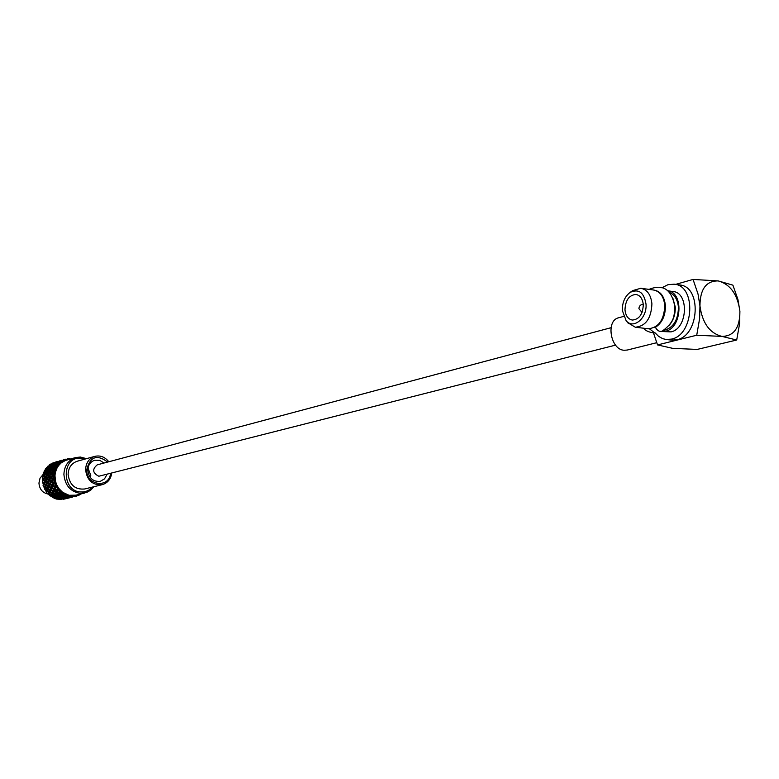 <?xml version="1.0" encoding="UTF-8"?>
<svg xmlns="http://www.w3.org/2000/svg" width="779" height="779" viewBox="0 0 779 779"><rect width="100%" height="100%" fill="white"/><g stroke="black" fill="none" stroke-linecap="round" stroke-linejoin="round"><path stroke-width="1.17" d="M611.028 327.706L97.248 464.839C92.029 469.27 92.565 473.067 98.836 476.242L615.566 345.126M624.982 309.769C625.605 315.748 628.059 319.186 632.353 320.052C639.179 319.419 642.821 314.297 643.279 304.706C642.646 298.756 640.211 295.338 635.976 294.452C629.101 295.075 625.44 300.178 624.982 309.769M645.995 303.956C643.96 292.368 638.653 288.522 630.094 292.417C624.807 296.487 622.226 302.515 622.343 310.5L626.112 320.656C633.317 329.77 647.339 318.212 645.995 303.956M627.796 322.701L635.284 327.219C645.684 326.235 651.225 318.445 651.916 303.859C650.942 294.813 647.242 289.613 640.805 288.269L632.636 290.635M635.284 327.219L648.109 328.757C658.537 327.793 664.097 320.052 664.779 305.534C663.796 296.546 660.076 291.375 653.62 290.022L640.805 288.269M669.064 292.291C674.546 294.423 677.672 299.438 678.451 307.325C678.051 320.568 673.037 328.271 663.426 330.432M668.674 325.885C673.319 320.86 675.5 314.541 675.247 306.907L672.803 298.006M656.697 342.711L627.212 350.053L624.067 350.268C610.424 349.644 605.604 320.471 618.662 317.764L623.589 316.43M661.605 331.513L671.001 331.873C687.682 328.777 689.357 292.437 672.871 291.502L667.428 290.762C683.894 291.687 682.209 328.105 665.548 331.221L660.943 331.416M661.858 287.782L668.002 284.676L674.117 284.189C696.543 285.484 694.167 335.038 671.459 339.108L666.201 339.488L662.686 338.661L658.644 336.401L655.178 332.925M666.201 339.488L671.595 340.121L676.854 339.741C699.591 335.681 701.957 286.253 679.512 284.948L674.117 284.189M675.588 284.403L693.057 279.437L698.013 293.995L699.951 305.923L699.63 318.523L696.728 335.233L657.544 344.922L653.474 332.906M657.544 344.922L672.725 348.359L697.195 349.42L736.7 340.024L739.602 323.606L739.904 311.22L737.937 299.487L732.903 285.163L718.219 280.917L693.057 279.437M736.7 340.024L721.987 336.411L696.728 335.233M699.951 305.923C702.337 323.09 709.688 333.256 721.987 336.411C733.945 336.158 739.914 327.764 739.904 311.22C737.586 294.423 730.361 284.325 718.219 280.917C706.183 280.81 700.097 289.145 699.951 305.923M655.519 327.56L654.477 327.433M649.043 289.389C658.664 285.455 670.826 284.861 674.789 306.459C673.991 314.959 675.656 321.143 662.432 330.987C659.725 332.058 657.388 330.841 655.412 327.346C662.189 322.818 665.519 315.573 665.422 305.621C664.409 296.507 660.611 291.327 654.029 290.08M649.472 328.816L654.74 332.954C649.52 332.516 645.723 330.929 643.347 328.183M648.332 328.777L649.472 328.884M46.925 478.744L46.818 479.591M57.909 490.643L59.788 491.198L59.701 492.474L57.5 491.909L58.162 489.952L57.539 491.792L57.665 491.247L54.228 490.926L54.725 489.582L56.779 490.293L56.341 491.588M110.579 473.466C108.865 488.764 86.265 485.531 86.693 469.873C89.994 456.64 96.966 454.04 107.609 462.064M104.074 463.008L99.663 460.292L94.726 460.233C90.345 461.762 88.046 465.112 87.823 470.273C88.972 478.267 93.129 481.948 100.316 481.334L104.532 478.861L107.025 474.372M88.008 468.013L90.783 475.492L90.568 477.839M111.738 473.174C110.754 479.202 107.609 483.029 102.283 484.665C92.682 485.463 87.112 480.516 85.583 469.825C85.885 462.921 88.952 458.442 94.795 456.367C100.277 455.131 104.941 456.932 108.768 461.762M94.795 456.367L77.228 461.226C71.454 463.271 68.416 467.673 68.104 474.45C69.604 484.947 75.096 489.796 84.58 488.998L102.283 484.665M85.164 459.035L80.958 458.169C61.151 456.26 61.453 491.997 81.308 491.977C85.729 492.065 89.449 490.429 92.458 487.07M86.518 458.656L80.364 457.039L75.485 457.585C68.162 460.204 64.297 465.823 63.907 474.43C65.037 485.59 70.646 491.919 80.734 493.428L87.823 491.948L91.133 489.748L93.821 486.739M52.232 475.248L50.888 476.884L49.7 475.93L51.122 474.304L54.988 475.823L55.582 481.568L56.867 485.161L58.785 488.414L62.622 492.309L69.058 495.278L75.884 495.171L76.917 496.028L77.54 494.772L78.066 495.22M57.49 499.086L58.201 499.407L58.98 498.56L59.467 499.534L61.882 499.349L62.826 497.742L62.028 498.842L59.574 499.008L59.671 498.482L62.028 498.842M53.868 497.888L54.637 498.482L55.591 497.956L56.594 499.096L58.259 499.066L59.418 497.216L58.425 498.141L56.01 498.044L56.166 497.255L58.552 497.43L58.425 498.141M50.557 495.921L51.287 496.778L52.349 496.593L53.108 497.82L54.725 497.966L56.146 495.931L54.997 496.642L52.67 496.301L52.923 495.269L55.202 495.687L54.997 496.642M47.685 493.263L49.905 495.785L51.443 496.087L53.157 493.944L51.881 494.412L49.71 493.847L50.099 492.601L52.222 493.224L51.881 494.412M47.295 490.819L46.613 492.455L47.12 493.088L48.561 493.526L48.989 492.25L50.538 491.354L47.237 490.799L47.821 489.378L49.759 490.157L49.243 491.53M45.396 490.049L46.837 491.851M45.533 487.352L44.51 489.115L46.195 490.381L46.808 488.939L48.288 488.306M43.78 486.437L44.754 488.589M44.471 483.593L43.069 485.385L43.312 486.174L44.452 486.797L45.299 485.239L46.672 484.84M42.903 482.591L43.342 484.918M44.169 479.737L42.358 481.461L42.446 482.269L43.429 482.931L44.51 481.305L46.019 481.071M42.816 478.686L42.67 481.013M44.637 475.95L43.381 476.388L42.339 478.296L43.147 478.958L44.481 477.332L46.185 477.264M52.096 464.362L51.034 463.797L52.417 464.557L52.29 463.339L54.618 462.473L52.154 463.223L52.417 464.557L51.2 463.972L49.671 464.664L49.067 465.112L49.671 466.611L48.356 466.27L46.438 467.692L47.392 469.279L46.039 469.201L44.754 470.156L44.384 470.847L45.698 472.434L43.225 473.671L42.787 477.06M44.783 471.558L43.819 472.055L43.682 473.243M46.711 468.588L45.649 468.734L45.328 469.727M49.184 466.154L48.084 465.939L47.655 466.679M48.016 494.052C42.504 492.815 39.486 489.154 38.95 483.068L40.031 478.189L43.088 474.528M69.847 497.148L67.383 497.372L69.847 497.148L70.714 495.843L71.181 497.002L73.654 496.671L71.181 497.002M65.894 498.102L63.43 498.317L65.894 498.102L66.751 496.798L65.952 497.898L63.479 498.073L63.586 497.538L65.952 497.898M71.24 496.817L72.087 496.729L71.24 496.817L70.714 495.843L71.279 496.69M70.139 459.094L69.643 458.471L68.143 458.724M70.743 458.919L71.765 458.636M65.796 459.172L63.527 459.805L66.079 459.084L65.407 460.477L64.599 459.6L63.8 459.883L64.599 459.6M66.02 459.104L67.101 459.941M68.63 459.513L68.085 458.636L67.306 458.773L67.013 459.863L67.189 458.919M67.306 458.773L67.121 459.922M62.476 460.652L60.207 461.256L62.524 460.34L62.359 462.035L61.405 461.353L60.752 461.84L61.405 461.353M63.459 460.886L62.524 460.34M63.868 459.922L63.907 461.129L62.739 460.506M63.8 459.883L63.703 461.022L63.693 459.834M59.555 462.892L57.685 463.963L57.266 463.456L59.447 462.307L59.691 464.284L58.639 463.826L58.104 464.45L58.639 463.826M60.645 461.713L61.025 463.028L59.769 462.677M60.752 461.84L61.025 463.028L58.6 465.569L57.315 465.511L55.445 467.001L54.842 466.3L56.838 464.956L57.315 465.511M62.067 460.214L59.408 461.041L59.233 461.82L60.733 462.775L59.447 462.307M57.938 464.255L58.6 465.569L57.549 467.118L56.439 466.903L56.039 467.643L56.439 466.903M58.104 464.45L58.6 465.569M54.715 462.541L52.417 463.456L54.715 462.541L58.182 465.17L56.838 464.956M55.358 469.172L53.858 470.516L53.03 469.679L54.812 468.179L56.01 470.409L54.9 470.458L54.657 471.285L54.9 470.458M55.806 467.39L56.731 468.646L55.475 468.88M56.039 467.643L56.731 468.646L55.504 472.113L52.991 474.372L51.92 473.437L53.469 471.84L54.335 472.629M52.417 463.456L52.417 464.557L56.176 468.13L54.812 468.179M54.335 470.983L55.504 472.113L55.143 474.031L54.082 474.323L54.004 475.2L54.082 474.323M54.647 471.276L55.504 472.113M48.084 465.939L49.671 466.611L54.793 471.509L53.469 471.84M53.955 476.933L52.884 478.374L51.57 477.4L52.865 475.765L54.997 477.8L54.024 478.345L54.121 479.221L54.024 478.345M54.024 475.209L52.865 475.765M54.277 472.95L55.143 474.031L54.988 475.823L53.955 476.602M54.403 480.945L53.556 482.357L51.989 481.412L53.03 479.776L55.582 481.568L54.744 482.328L54.997 483.175L54.744 482.328M54.121 479.221L55.192 479.621L54.335 480.624M53.936 479.104L53.03 479.776M55.601 484.811L54.958 486.154L53.147 485.278L53.965 483.72L56.867 485.161L56.195 486.096L56.604 486.885L56.195 486.096M54.997 483.175L56.107 483.321L55.484 484.509M54.627 482.97L53.965 483.72M57.5 488.365L57.042 489.572L55.017 488.832L55.611 487.391L58.785 488.414L58.318 489.494L58.863 490.176L58.318 489.494M56.604 486.885L57.704 486.768L57.325 488.092M56.059 486.651L55.611 487.391M58.863 490.176L59.915 489.816L59.788 491.198M63.031 493.886L62.826 494.733L60.489 494.392L60.752 493.341L63.031 493.886L64.19 493.36L64.18 494.577L64.92 494.967L64.18 494.577M61.677 492.912L61.015 492.367L61.677 492.912L62.622 492.309L62.768 493.711M60.908 492.747L60.752 493.341M66.41 495.619L66.283 496.242L63.849 496.145L64.005 495.347L66.41 495.619L67.432 494.84L67.646 496.038L68.435 496.252L67.646 496.038M64.92 494.967L65.709 494.159L66.118 495.512M70.003 496.564L67.432 497.119L67.539 496.583L70.003 496.564L70.85 495.561M67.607 496.262L67.286 495.317L67.539 496.583M68.435 496.252L69.058 495.278L69.701 496.515M72.087 496.729L72.496 495.619L73.353 496.69M73.976 496.067L75.505 496.398M75.884 495.191L75.69 496.35L74.862 496.544L76.917 496.028M74.774 496.574L74.18 495.668M74.862 496.544L74.19 495.658M80.519 494.061L79.107 494.996M79.088 494.402L79.117 495.162L78.007 495.162M79.662 494.266L80.237 494.568M77.686 494.743L78.387 495.493M73.654 496.671L74.278 495.483L74.911 496.505M71.074 497.255L70.714 495.843L69.906 496.953M66.215 496.593L66.108 497.177L63.654 497.216L63.781 496.544L66.215 496.593L67.432 494.84M66.049 497.45L67.286 495.317L66.283 496.242M62.729 495.22L62.554 496.067L60.168 495.843L60.373 494.918L62.729 495.22L64.19 493.36M62.476 496.486L62.339 497.197L59.915 497.099L60.071 496.311L62.476 496.486L63.995 494.013L62.826 494.733M59.535 493.088L59.253 494.168L56.974 493.72L57.305 492.562L59.535 493.088L61.268 491.189L61.015 492.367M59.116 494.723L58.892 495.697L56.565 495.347L56.818 494.314L59.116 494.723L60.986 492.007L59.701 492.474M60.012 491.432L61.268 491.189M56.779 490.293L58.367 489.378L57.042 489.572M56.146 486.213L54.958 486.154M54.569 482.62L53.556 482.357M53.722 478.773L52.884 478.374M53.634 474.839L52.991 474.372M52.972 471.363L51.385 472.941L50.431 472.055L52.105 470.497L52.972 471.363L54.793 471.509L53.858 470.516M54.433 467.77L52.612 469.24L51.901 468.471L53.79 467.049L56.176 468.13L55.445 467.001M57.14 465.764L57.549 467.118L56.731 468.646M56.565 464.644L54.54 465.949L54.024 465.345L56.117 464.099L58.182 465.17L57.685 463.963M59.272 462.103L57.062 463.213L56.721 462.814L58.98 461.781L60.733 462.775L60.48 461.538M69.35 458.49L68.825 459.454M58.172 461.324L55.562 462.093M55.543 463.038L55.65 462.035M59.214 461.811L59.35 461.129M55.562 463.047L55.718 462.015L58.269 461.314M55.971 462.083L58.464 461.353L55.971 462.083L55.884 463.232L55.874 462.035M62.125 460.194L59.603 460.915L59.447 461.947L59.525 460.934M63.118 460.701L63.255 460.029M51.2 463.972L49.067 465.112M49.486 465.638L51.648 464.498L52.008 464.927L49.905 466.134L49.486 465.638L49.671 466.611L49.291 465.394M51.482 464.294L52.933 464.966L52.68 463.729M54.939 462.745L56.292 463.476L56.166 462.239M59.866 460.983L62.378 460.243L59.866 460.983L59.779 462.132L59.769 460.944M63.372 460.837L63.527 459.805L63.138 460.71M63.352 460.827L63.45 459.824M48.356 466.27L48.795 466.806L46.779 468.111L46.438 467.692M45.727 468.831L47.392 469.279L46.779 468.111M48.795 466.806L50.392 467.342L49.905 466.134M52.836 463.914L55.358 463.203L52.836 463.914L52.933 464.966L51.648 464.498M52.008 464.927L53.537 465.53L53.157 464.303M56.292 462.356L58.834 461.645L56.292 462.356L56.292 463.476L55.066 462.882M55.358 463.203L56.809 463.875L56.555 462.638M58.834 461.645L60.207 462.375L60.08 461.139M59.233 461.82L58.61 461.45M46.039 469.201L46.672 469.912L44.87 471.373L44.384 470.847M43.926 472.181L45.698 472.434L44.87 471.373M47.071 468.461L49.058 467.127L49.583 467.76L47.675 469.153L47.071 468.461L48.395 470.273L47.675 469.153M46.672 469.912L49.554 471.373L48.025 469.542L49.895 468.13L50.538 468.851L48.717 470.312M50.148 466.436L52.212 465.19L52.66 465.735L50.635 467.04L50.148 466.436L50.392 467.342L49.058 467.127M49.583 467.76L51.248 468.208L50.635 467.04M53.361 464.547L55.533 463.408L55.903 463.836L53.78 465.053L53.361 464.547L53.537 465.53L52.212 465.19M52.66 465.735L54.277 466.261L53.78 465.053M55.903 463.836L57.442 464.44L57.062 463.213M56.721 462.814L56.809 463.875L55.533 463.408M60.207 461.256L60.207 462.375L58.98 461.781M44.354 472.619L45.211 473.476L43.634 475.044L42.991 474.43M43.127 474.567L44.179 475.531L45.698 473.953L46.672 474.859L45.221 476.456L43.634 475.044M43.478 474.947L44.199 475.56M42.826 475.901L44.627 475.94M45.27 471.811L47.042 470.321L47.782 471.12L46.088 472.639L45.27 471.811L47.022 473.622L46.088 472.639M45.211 473.476L47.022 473.622L48.084 474.538M48.025 469.542L48.395 470.273L47.042 470.321M47.782 471.12L49.554 471.373L50.888 472.571L49.126 470.75L50.908 469.26L51.667 470.049L49.953 471.587M50.937 467.39L52.923 466.046L53.469 466.679L51.541 468.082L50.937 467.39L51.248 468.208L49.895 468.13M50.538 468.851L52.271 469.201L51.541 468.082M53.469 466.679L55.153 467.127L54.54 465.949M54.024 465.345L54.277 466.261L52.923 466.046M57.266 463.456L57.442 464.44L56.117 464.099M43.381 476.388L44.481 477.332M43.877 479.387L43.147 478.958M42.475 479.825L44.082 479.669M45.864 476.923L45.221 476.456M47.49 473.992L46.565 473.116L48.21 471.568L49.067 472.425L47.49 474.002L46.555 473.106L47.022 473.622L45.698 473.953M46.672 474.859L48.483 474.898L47.237 475.356L48.337 476.29L47.003 477.926L45.825 476.972L47.237 475.356M49.126 470.75L49.554 471.373L48.21 471.568M49.067 472.425L50.888 472.571L52.096 473.583M51.667 470.049L53.449 470.312L52.612 469.24M51.901 468.471L52.271 469.201L50.908 469.26M54.842 466.3L55.153 467.127L53.79 467.049M43.157 480.341L44.51 481.305M44.345 483.262L43.429 482.931M42.884 483.798L44.286 483.486M43.819 479.474L45.104 477.839L46.321 478.803L45.124 480.439L43.819 479.474M45.942 480.828L45.124 480.439M47.733 478.364L47.003 477.926M46.321 478.803L47.938 478.647M46.234 477.303L45.104 477.839M48.025 474.489L49.564 472.902L50.557 473.807L49.087 475.424L48.025 474.489M49.729 475.891L49.087 475.424M48.337 476.29L50.07 476.232M50.616 472.23L51.385 472.941M50.431 472.055L50.888 472.571L49.564 472.902M50.557 473.807L52.388 473.846M53.03 469.679L53.449 470.312L52.105 470.497M43.702 484.304L45.299 485.239M45.542 486.963L44.452 486.797M44.043 487.625L45.464 487.118M44.228 483.438L45.26 481.831L46.73 482.785L45.776 484.382L44.228 483.438M46.779 484.635L45.776 484.382M45.854 480.955L47.013 479.319L48.366 480.292L47.285 481.919L45.854 480.955M48.201 482.25L47.285 481.919M46.73 482.785L48.152 482.474M46.156 481.159L45.26 481.831M47.675 478.442L48.97 476.806L50.207 477.77L48.989 479.406L47.675 478.442M49.817 479.806L48.989 479.406M48.366 480.292L49.895 480.049M48.025 478.715L47.013 479.319M51.628 477.323L50.888 476.884M50.207 477.77L51.842 477.605M50.109 476.261L48.97 476.806M52.388 473.856L51.122 474.304M44.987 488.092L46.808 488.939M47.431 490.322L46.195 490.381M45.893 491.14L47.402 490.381M45.386 487.274L46.185 485.726L47.899 486.632L47.168 488.141L45.386 487.274M48.337 488.199L47.168 488.141M46.643 484.889L47.558 483.301L49.155 484.236L48.317 485.804L46.643 484.889M49.408 485.969L48.317 485.804M47.899 486.632L49.33 486.125M46.847 484.996L46.185 485.726M48.084 482.435L49.135 480.809L50.616 481.773L49.652 483.379L48.084 482.435M50.664 483.632L49.652 483.379M49.155 484.236L50.547 483.837L51.453 482.279L53.06 483.223L52.212 484.791L50.528 483.876M48.337 482.591L47.558 483.301M49.729 479.932L50.908 478.287L52.261 479.26L51.171 480.896L49.729 479.932M52.096 481.227L51.171 480.896M50.616 481.773L52.047 481.451M50.031 480.137L49.135 480.809M52.261 479.26L53.809 479.017M51.92 477.673L50.908 478.287M46.954 491.539L48.989 492.25M48.356 494.188L49.866 493.195L48.561 493.526M48.162 488.589L48.843 487.099L50.684 487.946L50.06 489.397L48.162 488.589M51.297 489.339L50.06 489.397M49.759 490.157L51.278 489.407M48.269 488.637L47.821 489.378M49.243 486.281L50.051 484.723L51.784 485.629L51.044 487.148L49.243 486.281M52.222 487.206L51.044 487.148M50.684 487.946L52.174 487.313M49.398 486.359L48.843 487.099M53.313 484.957L52.212 484.791M51.784 485.629L53.235 485.113M50.723 483.993L50.051 484.723M53.06 483.223L54.462 482.814M52.232 481.568L51.453 482.279M49.291 495.288L49.515 494.499L51.716 495.016M51.317 496.632L52.66 495.502L51.443 496.087M49.71 493.847L49.515 494.499M49.408 494.538L50.82 490.566L52.865 491.276L52.427 492.562L50.343 491.909L50.099 492.601M52.222 493.224L53.741 492.221L52.427 492.562M51.112 489.816L51.696 488.394L53.654 489.173L53.118 490.556L51.112 489.816M52.865 491.276L54.433 490.371L53.118 490.556M51.171 489.845L50.82 490.566M52.047 487.605L52.748 486.096L54.588 486.953L53.965 488.414L52.047 487.605M55.212 488.345L53.965 488.414M53.654 489.173L55.182 488.414M52.144 487.644L51.696 488.394M54.588 486.953L56.098 486.31M53.303 485.356L52.748 486.096M52.427 497.46L52.553 496.827L54.89 497.129M54.657 498.375L55.806 497.148L54.725 497.966M52.67 496.301L52.553 496.827M53.079 494.684L53.391 493.535L55.601 494.061L55.328 495.132L53.079 494.684L53.157 493.944L52.923 495.269M55.202 495.687L56.555 494.548L55.328 495.132M53.585 492.883L53.985 491.627L56.137 492.25L55.776 493.448L53.585 492.883L53.741 492.221L53.391 493.535M55.601 494.061L57.052 492.98L55.776 493.448M56.137 492.25L57.665 491.247L57.305 492.562M52.349 496.593L53.985 491.627M55.075 488.852L54.725 489.582M55.864 498.901L58.367 498.492M58.211 499.339L59.165 498.054L58.259 499.066M56.254 496.798L56.439 495.882L58.785 496.174L58.62 497.021L56.254 496.798L56.146 495.931L56.166 497.255M58.552 497.43L59.71 496.194L58.62 497.021M58.785 496.174L60.051 494.977L58.892 495.697M56.565 495.347L56.439 495.882M60.489 494.392L60.48 493.574L59.253 494.168M56.974 493.72L56.818 494.314M61.278 499.427L62.223 498.774M59.467 499.534L61.979 499.037M63.196 499.144L65.748 498.531L63.196 499.144L62.573 498.18L61.882 499.349M59.574 499.008L59.165 498.054L59.525 499.251M59.73 498.161L59.837 497.499L62.271 497.547L62.164 498.122L59.73 498.161L59.418 497.216L59.671 498.482M62.116 498.394L63.07 497.109L62.164 498.122M62.271 497.547L63.333 496.272L62.339 497.197M63.849 496.145L63.644 495.24L62.554 496.067M58.98 498.56L60.373 494.918M63.06 499.339L65.572 498.764L63.06 499.339L62.417 498.443M63.342 498.716L62.826 497.742L62.583 498.171L63.138 499.251M67.121 498.209L69.691 497.586L67.121 498.209L66.497 497.236L65.796 498.404M65.748 498.531L66.137 497.83L66.682 498.404M63.479 498.073L63.07 497.109L62.826 497.742L63.294 498.891M63.654 497.216L63.333 496.272L63.07 497.109L63.43 498.317M67.432 497.119L67.013 496.155L66.108 497.177M63.781 496.544L63.644 495.24L63.333 496.272L63.586 497.538M66.157 497.81L67.588 498.287M66.945 498.433L69.506 497.82L66.945 498.433L66.293 497.567M66.283 497.586L66.877 498.463M67.276 497.771L66.751 496.798L66.497 497.226L67.062 498.307M72.379 497.148L70.889 497.489L70.451 496.291L69.75 497.46M69.691 497.586L70.003 497.031M67.383 497.372L67.013 496.155L66.751 496.798L67.218 497.947M70.1 496.885L71.532 497.343M70.081 496.905L70.558 497.479M71.016 497.362L72.369 497.148M70.889 497.489L70.237 496.642L70.811 497.518M55.591 497.956L58.152 489.952M75.485 457.585L65.407 460.477L61.025 463.028M643.25 304.268C640.523 304.55 639.082 306.02 638.926 308.698L642.052 312.437M630.094 292.417L633.142 290.285M626.112 320.656L628.449 323.499M59.233 494.626L58.493 494.811M75.767 495.201L84.862 493.019M53.624 492.747L54.238 490.936M49.749 493.691L50.07 492.698M50.138 492.503L50.353 491.909"/></g></svg>

